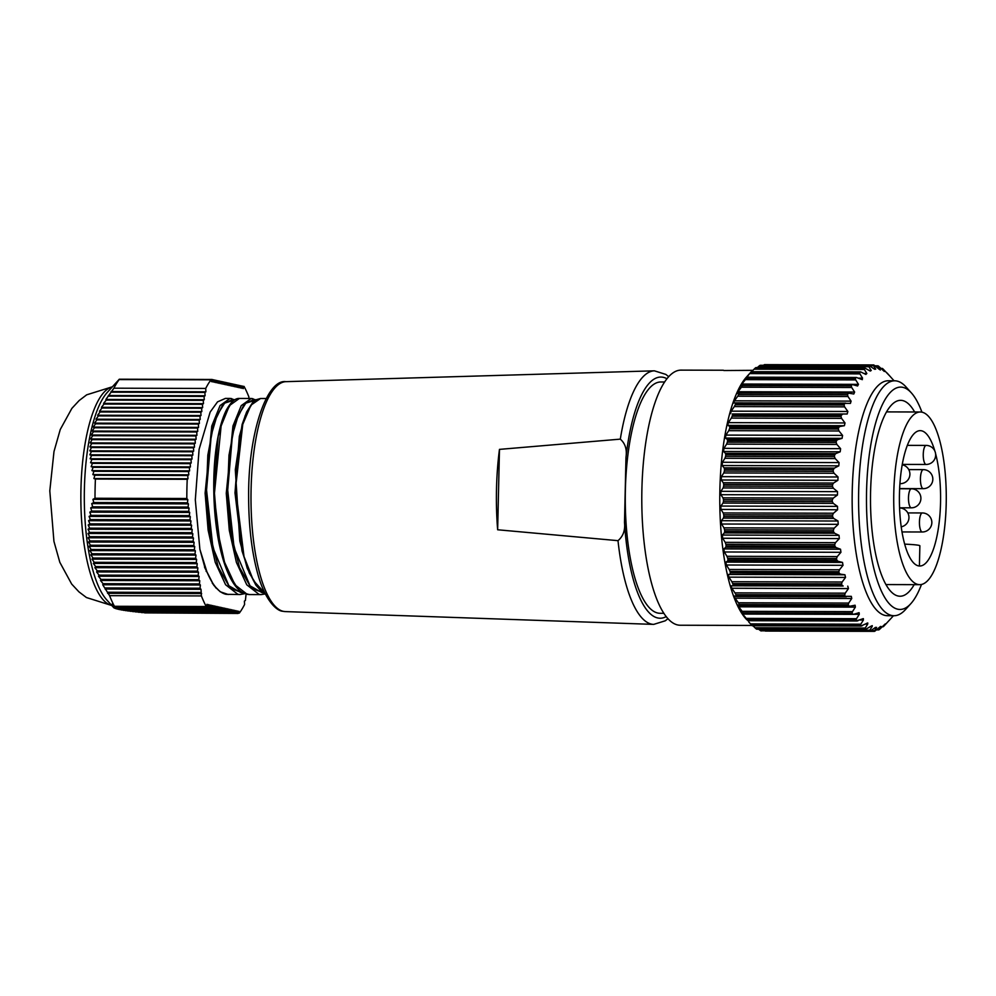 <?xml version="1.0" encoding="UTF-8"?>
<svg xmlns="http://www.w3.org/2000/svg" width="996" height="996" viewBox="0 0 996 996"><rect width="100%" height="100%" fill="white"/><g stroke="black" fill="none" stroke-linecap="round" stroke-linejoin="round"><path stroke-width="1.49" d="M119.171 379.576A125.944 38.321 90.2 0 0 113.905 388.191L205.711 388.44A125.944 38.321 -89.8 0 1 210.978 379.825L119.171 379.576L117.428 381.431L119.308 379.215L107.244 392.449A109.423 33.304 90.2 0 0 84.399 488.899A109.423 33.304 90.2 0 0 106.684 599.829L113.855 607.809L213.493 608.07L214.277 605.854L214.937 608.394L215.721 606.178L216.381 608.705L217.165 606.489L217.825 609.029L218.61 606.813L219.269 609.34L220.054 607.124L220.714 609.652L221.498 607.436L222.158 609.975L222.942 607.759L223.602 610.287L224.386 608.07L225.046 610.598L225.831 608.382L226.49 610.922L227.275 608.705L227.935 611.233L228.719 609.017L229.379 611.556L230.163 609.34L230.823 611.868L231.607 609.652L232.267 612.179L233.052 609.963L233.724 612.503L234.496 610.287L235.168 612.814L235.94 610.598L236.612 613.138L237.384 610.922L238.056 613.449L238.828 611.233L239.314 613.1L238.181 613.088M113.905 388.191L105.9 399.446L106.261 400.093L103.572 403.392L104.045 404.052L101.418 407.339L101.99 407.999L99.426 411.298L100.11 411.958L97.608 415.245L98.405 415.905L95.977 419.204L96.886 419.851L94.533 423.151L95.541 423.81L93.288 427.11L94.396 427.77L92.217 431.056L93.425 431.716L91.346 435.015L92.653 435.675L90.673 438.975L92.068 439.634L90.188 442.921L91.669 443.581L89.889 446.88L91.458 447.54L89.789 450.839L91.433 451.499L89.864 454.799L91.582 455.458L90.126 458.758L91.906 459.417L90.561 462.717L92.404 463.377L91.171 466.676L93.064 467.336L91.931 470.635L93.873 471.295L92.852 474.594L94.832 475.254L93.923 478.553L95.417 479.039A125.944 38.321 90.2 0 0 95.118 487.853A125.944 38.321 90.2 0 0 95.006 498.261L92.927 499.357L93.736 502.544L91.732 503.627L92.653 506.815L90.698 507.898L91.719 511.085L89.814 512.156L90.947 515.343L89.092 516.426L90.337 519.613L88.544 520.696L89.901 523.884L88.183 524.967L89.64 528.154L87.997 529.225L89.565 532.424L87.997 533.495L89.665 536.695L88.183 537.765L89.964 540.965L88.569 542.036L90.437 545.235L89.142 546.306L91.109 549.506L89.901 550.576L91.968 553.776L90.873 554.859L93.014 558.046L92.018 559.13L94.247 562.317L93.363 563.4L95.666 566.587L94.881 567.67L97.259 570.87L96.587 571.941L99.027 575.14L98.467 576.223L100.969 579.411L100.509 580.494L103.074 583.693L102.725 584.764L109.585 595.67A125.944 38.321 90.2 0 0 114.453 606.29L112.175 604.024L113.718 606.875L111.564 604.647L113.855 607.809M95.006 498.261L186.825 498.51A125.944 38.321 -89.8 0 1 187.223 479.288L95.417 479.039M114.453 606.29L206.259 606.539A125.944 38.321 -89.8 0 1 201.391 595.919L109.585 595.67M246.074 594.102L245.402 600.464L244.394 601.123L244.58 604.485A125.944 38.321 -89.8 0 1 239.314 613.1M242.651 386.373L244.032 386.386A125.944 38.321 -89.8 0 1 248.9 397.006L248.751 398.475M244.032 386.386L243.248 388.639L242.576 386.112L241.804 388.328L241.132 385.788L240.36 388.004L239.687 385.477L238.916 387.693L238.243 385.153L237.471 387.369L236.799 384.842L236.027 387.058L235.355 384.531L234.583 386.747L233.911 384.207L233.139 386.423L232.466 383.896L231.695 386.112L231.022 383.585L230.25 385.801L229.578 383.261L228.806 385.477L228.134 382.95L227.362 385.166L226.69 382.626L225.905 384.842L225.245 382.315L224.461 384.531L223.801 382.003L223.017 384.219L222.357 381.68L221.573 383.896L220.913 381.368L220.128 383.585L219.469 381.045L218.684 383.273L218.024 380.733L217.24 382.95L216.58 380.422L215.796 382.638L215.136 380.099L214.352 382.315L213.692 379.787L212.907 382.003L212.248 379.476L211.463 381.692L210.978 379.825M205.711 388.44L205.898 391.802L204.902 392.449L205.089 395.748L204.08 396.408L204.267 399.707L203.271 400.355L203.458 403.654L202.449 404.314L202.636 407.613L201.64 408.273L201.827 411.572L200.819 412.22L201.005 415.519L200.009 416.179L200.196 419.478L199.188 420.138L199.374 423.437L198.378 424.084L198.565 427.384L197.557 428.043L197.743 431.343L196.735 432.003L196.934 435.302L195.926 435.949L196.112 439.248L195.104 439.908L195.303 443.208L194.295 443.867L194.481 447.167L193.473 447.814L193.672 451.113L192.664 451.773L192.851 455.072L191.842 455.72L192.041 459.032L191.033 459.679L191.22 462.978L190.211 463.638L190.41 466.937L189.402 467.585L189.589 470.896L188.58 471.544L188.779 474.843L187.771 475.503L187.958 478.802L187.223 479.288M186.825 498.51L187.808 499.619L187.472 502.806L188.431 503.889L188.095 507.076L189.066 508.159L188.73 511.346L189.688 512.43L189.352 515.617L190.323 516.7L189.987 519.887L190.946 520.97L190.609 524.157L191.581 525.241L191.244 528.428L192.203 529.511L191.867 532.698L192.838 533.781L192.502 536.969L193.461 538.052L193.124 541.239L194.096 542.322L193.759 545.509L194.718 546.592L194.382 549.78L195.353 550.863L195.017 554.05L195.975 555.133L195.639 558.32L196.61 559.403L196.274 562.591L197.233 563.674L196.897 566.861L197.868 567.944L197.532 571.131L198.49 572.214L198.154 575.402L199.125 576.485L198.789 579.672L199.76 580.755L199.412 583.942L200.383 585.025L200.047 588.213L201.018 589.308L201.391 595.919M206.259 606.539L207.044 604.273L207.716 606.813L208.488 604.597L209.16 607.124L209.932 604.908L210.604 607.448L211.376 605.232L212.048 607.759L212.82 605.543L213.493 608.07M144.669 612.889L238.056 613.449M141.444 612.565L236.612 613.138M138.382 612.241L235.168 612.814M135.468 611.918L233.724 612.503M132.717 611.606L232.267 612.179M130.14 611.283L230.823 611.868M127.737 610.971L229.379 611.556M125.521 610.648L227.935 611.233M123.479 610.336L226.49 610.922M121.624 610.013L225.046 610.598M119.968 609.701L223.602 610.287M118.487 609.378L222.158 609.975M117.204 609.066L220.714 609.652M116.109 608.755L219.269 609.34M115.2 608.432L217.825 609.029M114.478 608.12L216.381 608.705M113.93 607.809L214.937 608.394M241.219 386.099L242.576 386.112M239.775 385.788L241.132 385.788M238.33 385.477L239.687 385.477M236.886 385.153L238.243 385.153M235.442 384.842L236.799 384.842M233.998 384.518L235.355 384.531M232.554 384.207L233.911 384.207M231.109 383.896L232.466 383.896M229.665 383.572L231.022 383.585M228.209 383.261L229.578 383.261M226.764 382.937L228.134 382.95M225.32 382.626L226.69 382.626M223.876 382.315L225.245 382.315M222.432 381.991L223.801 382.003M220.988 381.68L222.357 381.68M219.543 381.368L220.913 381.368M218.099 381.045L219.469 381.045M216.655 380.733L218.024 380.733M215.211 380.41L216.58 380.422M213.767 380.099L215.136 380.099M212.322 379.787L213.692 379.787M119.308 379.215L212.248 379.476M187.958 478.802L93.923 478.553M111.166 392.2L204.902 392.449M205.898 391.802L111.029 391.54M108.639 396.147L204.08 396.408M205.089 395.748L108.39 395.487M106.261 400.093L203.271 400.355M204.267 399.707L105.9 399.446M104.045 404.052L202.449 404.314M203.458 403.654L103.572 403.392M101.99 407.999L201.64 408.273M202.636 407.613L101.418 407.339M100.11 411.958L200.819 412.22M201.827 411.572L99.426 411.298M98.405 415.905L200.009 416.179M201.005 415.519L97.608 415.245M96.886 419.851L199.188 420.138M200.196 419.478L95.977 419.204M95.541 423.81L198.378 424.084M199.374 423.437L94.533 423.151M94.396 427.77L197.557 428.043M198.565 427.384L93.288 427.11M93.425 431.716L196.735 432.003M197.743 431.343L92.217 431.056M92.653 435.675L195.926 435.949M196.934 435.302L91.346 435.015M92.068 439.634L195.104 439.908M196.112 439.248L90.673 438.975M91.669 443.581L194.295 443.867M195.303 443.208L90.188 442.921M91.458 447.54L193.473 447.814M194.481 447.167L89.889 446.88M91.433 451.499L192.664 451.773M193.672 451.113L89.789 450.839M91.582 455.458L191.842 455.72M192.851 455.072L89.864 454.799M91.906 459.417L191.033 459.679M192.041 459.032L90.126 458.758M92.404 463.377L190.211 463.638M191.22 462.978L90.561 462.717M93.064 467.336L189.402 467.585M190.41 466.937L91.171 466.676M93.873 471.295L188.58 471.544M189.589 470.896L91.931 470.635M94.832 475.254L187.771 475.503M188.779 474.843L92.852 474.594M201.64 593.579L107.605 593.317M93.736 502.544L187.472 502.806M187.808 499.619L92.927 499.357M92.653 506.815L188.095 507.076M188.431 503.889L91.732 503.627M91.719 511.085L188.73 511.346M189.066 508.159L90.698 507.898M90.947 515.343L189.352 515.617M189.688 512.43L89.814 512.156M90.337 519.613L189.987 519.887M190.323 516.7L89.092 516.426M89.901 523.884L190.609 524.157M190.946 520.97L88.544 520.696M89.64 528.154L191.244 528.428M191.581 525.241L88.183 524.967M89.565 532.424L191.867 532.698M192.203 529.511L87.997 529.225M89.665 536.695L192.502 536.969M192.838 533.781L87.997 533.495M89.964 540.965L193.124 541.239M193.461 538.052L88.183 537.765M90.437 545.235L193.759 545.509M194.096 542.322L88.569 542.036M91.109 549.506L194.382 549.78M194.718 546.592L89.142 546.306M91.968 553.776L195.017 554.05M195.353 550.863L89.901 550.576M93.014 558.046L195.639 558.32M195.975 555.133L90.873 554.859M94.247 562.317L196.274 562.591M196.61 559.403L92.018 559.13M95.666 566.587L196.897 566.861M197.233 563.674L93.363 563.4M97.259 570.87L197.532 571.131M197.868 567.944L94.881 567.67M99.027 575.14L198.154 575.402M198.49 572.214L96.587 571.941M100.969 579.411L198.789 579.672M199.125 576.485L98.467 576.223M103.074 583.693L199.412 583.942M199.76 580.755L100.509 580.494M105.327 587.964L200.047 588.213M200.383 585.025L102.725 584.764M107.742 592.234L200.669 592.483M201.018 589.308L105.09 589.047M113.992 606.564L207.716 606.813M113.718 606.875L209.16 607.124M113.606 607.187L210.604 607.448M113.644 607.498L212.048 607.759M752.951 370.325L723.868 370.524M888.918 375.131L882.966 368.894A133.265 40.562 -89.8 0 0 882.456 368.483L881.522 368.844M882.369 368.42L884.286 371.471M889.204 375.417L886.876 372.952M877.177 629.36L878.808 629.858A133.265 40.562 -89.8 0 0 879.331 629.584L885.257 623.907M871.263 630.642L874.388 630.642L874.189 631.352A133.265 40.562 -89.8 0 0 874.725 631.277L880.464 626.472M875.571 627.331L870.093 631.227A133.265 40.562 -89.8 0 1 869.832 631.178A133.265 40.562 -89.8 0 1 869.57 631.115L760.757 630.817A133.265 40.562 90.2 0 0 761.019 630.879A133.265 40.562 90.2 0 0 761.28 630.941L761.318 630.941M756.524 628.688L865.499 629.447L871.102 626.16L872.259 625.675L872.11 626.584L870.479 626.571M862.312 625.712L860.992 625.961A133.265 40.562 -89.8 0 1 860.494 625.463L751.681 625.164A133.265 40.562 90.2 0 0 752.179 625.675L860.992 625.961L867.765 622.986L867.69 624.119L865.263 624.106M746.913 619.699L745.556 618.329M745.792 618.541L747.847 620.52L856.647 620.807L863.37 618.64L863.395 620.01L859.785 620.01M743.639 614.009L741.497 612.378M741.709 612.503L743.551 613.959L853.833 614.246L859.125 612.702L859.262 614.32L853.622 614.308M737.874 604.958L739.679 605.904L849.962 606.203L855.091 605.232L855.365 607.124L738.721 606.813L737.687 604.921M734.326 596.031L851.319 596.343L851.754 598.496L735.098 598.185L734.201 596.019M847.758 586.134L848.455 588.574L731.811 588.25L731.076 585.822L843.176 586.009L731.114 585.822M737.152 393.694L737.986 391.739L854.63 392.05L853.796 394.005L849.003 393.208L739.032 392.91L737.028 393.719M849.003 393.208L847.932 393.719A133.265 40.562 -89.8 0 0 847.509 394.79L847.982 396.52L737.7 396.221L734.426 400.815L851.082 401.127L847.982 396.52M737.7 396.221L738.696 394.503A133.265 40.562 90.2 0 1 739.119 393.42L739.032 392.91M740.937 385.676L741.833 384.045L858.477 384.356L857.581 385.987L852.588 384.618L742.941 384.319L740.75 385.763M852.588 384.618L851.742 384.966A133.265 40.562 -89.8 0 0 851.294 385.888L851.692 387.494L741.41 387.207L737.986 391.739M741.41 387.207L742.481 385.589A133.265 40.562 90.2 0 1 742.929 384.668L852.452 384.605M858.378 378.144L862.573 378.156L861.615 379.426L856.46 377.472L747.087 377.173L744.747 379.302M856.46 377.472L855.825 377.696A133.265 40.562 -89.8 0 0 855.34 378.443L855.701 379.924L745.419 379.625L741.833 384.045M745.419 379.625L746.539 378.144A133.265 40.562 90.2 0 1 747.012 377.397L747.087 377.173M864.055 373.5L866.844 373.512L865.848 374.421L860.581 371.869L751.32 371.695L860.482 371.869M860.581 371.869L860.133 371.994A133.265 40.562 -89.8 0 0 859.635 372.554L859.934 373.886L749.652 373.587L746.34 377.833M864.889 367.885L755.79 367.649A133.265 40.562 90.2 0 0 755.279 368.022L864.092 368.308A133.265 40.562 -89.8 0 1 864.603 367.935L870.23 371.035L871.239 370.487L868.886 366.74L758.603 366.441L757.358 367.599M869.334 365.569L760.371 365.283A133.265 40.562 90.2 0 0 759.848 365.47L868.661 365.756A133.265 40.562 -89.8 0 1 869.184 365.582L874.687 369.292L875.708 369.13L873.48 365.719L869.707 365.706M879.443 369.466L873.816 364.947A133.265 40.562 -89.8 0 0 873.28 364.934L873.48 365.719L873.28 364.934L764.467 364.648L873.28 364.934M883.639 370.873L878.422 366.055A133.265 40.562 -89.8 0 0 877.912 365.843L875.845 366.416M875.148 365.818L877.837 365.831L880.34 370.051M910.842 603.663L905.451 609.602A117.466 35.744 -89.8 0 1 894.022 615.727L887.585 615.702A117.466 35.744 -89.8 0 1 885.232 615.453A117.466 35.744 -89.8 0 1 852.178 494.29A117.466 35.744 -89.8 0 1 888.208 380.771L894.657 380.796A117.466 35.744 -89.8 0 1 896.998 381.057A117.466 35.744 -89.8 0 1 906.061 386.983L911.415 392.947A111.178 33.839 90.2 0 0 902.837 387.332A111.178 33.839 90.2 0 0 866.57 490.891A111.178 33.839 90.2 0 0 897.807 609.216A111.178 33.839 90.2 0 0 910.842 603.663A111.178 33.839 90.2 0 0 921.474 584.49M874.139 631.352L765.351 631.066L874.164 631.352L876.592 627.368M878.808 629.858L881.074 626.472M882.755 626.36L885.506 623.907M890.038 619.462L883.85 626.173A133.265 40.562 -89.8 0 1 883.34 626.646M894.072 380.796L887.038 372.952M921.935 412.182A111.178 33.839 90.2 0 0 911.415 392.947M894.022 615.727A117.466 35.744 -89.8 0 1 891.681 615.466A117.466 35.744 -89.8 0 1 858.614 494.315A117.466 35.744 -89.8 0 1 894.657 380.796M914.166 584.652A97.957 29.805 -89.8 0 1 900.06 596.231A97.957 29.805 -89.8 0 1 898.106 596.006A97.957 29.805 -89.8 0 1 870.529 494.987A97.957 29.805 -89.8 0 1 900.583 400.33A97.957 29.805 -89.8 0 1 902.538 400.541A97.957 29.805 -89.8 0 1 914.627 411.971M765.389 631.066L764.106 630.356M761.093 630.256L761.28 630.941M751.943 625.438L680.268 625.239A127.563 38.819 -89.8 0 1 677.728 624.965A127.563 38.819 -89.8 0 1 641.822 493.394A127.563 38.819 -89.8 0 1 680.953 370.126L723.432 370.238M746.751 619.699L745.867 618.728A127.563 38.819 -89.8 0 1 719.772 497.788A127.563 38.819 -89.8 0 1 746.514 376.986L751.395 371.608M760.757 630.817L759.5 629.908L869.782 630.207L872.11 626.584M758.715 629.198L759.5 629.908M756.773 629.198L865.499 629.447A133.265 40.562 -89.8 0 1 864.976 629.136L756.163 628.85A133.265 40.562 90.2 0 0 756.686 629.161M756.163 628.85L754.956 627.754L865.238 628.04L867.69 624.119M752.988 625.774L754.956 627.754M751.681 625.164L750.511 623.894L860.793 624.193L863.395 620.01M748.731 621.927L750.511 623.894M747.697 620.483L747.847 620.52A133.265 40.562 90.2 0 1 747.361 619.836L746.228 618.392L856.51 618.69L859.262 614.32M742.618 614.009L746.228 618.392M743.551 613.959L743.713 613.76A133.265 40.562 90.2 0 1 743.253 612.901L742.182 611.332L852.464 611.631L855.365 607.124M738.721 606.813L742.182 611.332M739.679 605.904L739.841 605.506A133.265 40.562 90.2 0 1 739.418 604.472L738.397 602.779L848.679 603.078L851.754 598.496M735.098 598.185L738.397 602.779M736.106 596.455L736.281 595.832A133.265 40.562 90.2 0 1 735.907 594.662L734.948 592.869L845.231 593.168L848.455 588.574M731.811 588.25L734.948 592.869M732.894 585.723L733.093 584.889L841.906 585.187A133.265 40.562 -89.8 0 1 841.57 583.868L732.757 583.581A133.265 40.562 90.2 0 0 733.093 584.889M732.757 583.581L731.861 581.714L842.143 582.013L845.529 577.456L728.885 577.145L731.861 581.714M728.885 577.145L728.275 574.455L844.919 574.779L840.35 574.132L728.275 574.455M730.068 573.833L730.305 572.825L839.118 573.111A133.265 40.562 -89.8 0 1 838.831 571.679L730.018 571.38A133.265 40.562 90.2 0 0 730.305 572.825M730.018 571.38L729.184 569.475L839.466 569.774L843.014 565.317L726.37 565.006L729.184 569.475M726.37 565.006L725.86 562.105L842.504 562.416L837.96 561.258L727.678 560.96L725.86 562.105M727.678 560.96L727.964 559.764L836.765 560.063A133.265 40.562 -89.8 0 1 836.528 558.519L727.715 558.233A133.265 40.562 90.2 0 0 727.964 559.764M727.715 558.233L726.956 556.303L837.238 556.59L840.935 552.294L724.291 551.983L726.956 556.303M724.291 551.983L723.88 548.908L840.524 549.232L836.042 547.563L725.76 547.265L723.88 548.908M725.76 547.265L726.084 545.908L834.897 546.194A133.265 40.562 -89.8 0 1 834.71 544.588L725.897 544.289A133.265 40.562 90.2 0 0 726.084 545.908M725.897 544.289L725.2 542.359L835.482 542.658L839.329 538.575L722.685 538.263L725.2 542.359M722.685 538.263L722.386 535.051L839.03 535.362L834.611 533.234L724.329 532.935L722.386 535.051M724.329 532.935L724.702 531.416L833.503 531.715A133.265 40.562 -89.8 0 1 833.378 530.034L724.578 529.748A133.265 40.562 90.2 0 0 724.702 531.416M724.578 529.748L723.943 527.843L834.225 528.141L838.209 524.332L721.552 524.02L723.943 527.843M721.552 524.02L721.378 520.709L838.022 521.02L833.677 518.43L723.395 518.132L721.378 520.709M723.395 518.132L723.831 516.501L832.644 516.787A133.265 40.562 -89.8 0 1 832.569 515.081L723.756 514.783A133.265 40.562 90.2 0 0 723.831 516.501M723.756 514.783L723.196 512.94L833.478 513.226L837.586 509.74L720.942 509.429L723.196 512.94M720.942 509.429L720.867 506.068L837.512 506.391L833.279 503.378L722.996 503.08L720.867 506.068M722.996 503.08L723.482 501.337L832.295 501.623A133.265 40.562 -89.8 0 1 832.283 499.905L723.47 499.606A133.265 40.562 90.2 0 0 723.482 501.337M723.47 499.606L722.972 497.826L833.254 498.125L837.474 495L720.83 494.688L722.972 497.826M720.83 494.688L720.88 491.327L837.524 491.638L833.391 488.252L723.108 487.953L720.88 491.327M723.108 487.953L723.669 486.123L832.469 486.422A133.265 40.562 -89.8 0 1 832.532 484.703L723.718 484.405A133.265 40.562 90.2 0 0 723.669 486.123M723.718 484.405L723.283 482.724L833.565 483.023L837.885 480.309L721.229 479.997L723.283 482.724M721.229 479.997L721.403 476.661L838.047 476.984L834.038 473.249L723.756 472.963L721.403 476.661M723.756 472.963L724.378 471.071L833.179 471.369A133.265 40.562 -89.8 0 1 833.291 469.676L724.49 469.377A133.265 40.562 90.2 0 0 724.378 471.071M724.49 469.377L724.104 467.821L834.387 468.12L838.794 465.842L722.137 465.53L724.104 467.821M722.137 465.53L722.424 462.281L839.068 462.592L835.196 458.583L724.914 458.285L722.424 462.281M724.914 458.285L725.598 456.367L834.411 456.666A133.265 40.562 -89.8 0 1 834.586 455.023L725.773 454.724A133.265 40.562 90.2 0 0 725.598 456.367M725.773 454.724L725.437 453.305L835.719 453.603L840.201 451.798L723.544 451.487L725.437 453.305M723.544 451.487L723.943 448.362L840.587 448.673L836.864 444.428L726.582 444.129L723.943 448.362M726.582 444.129L727.329 442.199L836.142 442.498A133.265 40.562 -89.8 0 1 836.366 440.929L727.553 440.643A133.265 40.562 90.2 0 0 727.329 442.199M727.553 440.643L727.267 439.373L837.549 439.672L842.081 438.365L725.437 438.053L727.267 439.373M725.437 438.053L725.922 435.09L842.566 435.401L838.993 430.982L728.711 430.683L725.922 435.09M728.711 430.683L729.533 428.766L838.346 429.064A133.265 40.562 -89.8 0 1 838.62 427.583L729.807 427.296A133.265 40.562 90.2 0 0 729.533 428.766M729.807 427.296L729.57 426.213L839.852 426.512L844.409 425.703L727.765 425.392L729.57 426.213M727.765 425.392L728.362 422.628L845.006 422.951L841.583 418.395L731.301 418.108L728.362 422.628M731.301 418.108L732.185 416.228L840.998 416.527A133.265 40.562 -89.8 0 1 841.321 415.158L732.508 414.871A133.265 40.562 90.2 0 0 732.185 416.228M732.508 414.871L732.297 413.975L847.173 414L732.297 413.975M730.516 413.676L731.201 411.161L847.857 411.473L844.596 406.866L734.313 406.567L731.201 411.161M734.313 406.567L735.26 404.762L844.073 405.048A133.265 40.562 -89.8 0 1 844.446 403.828L735.633 403.529A133.265 40.562 90.2 0 0 735.26 404.762M735.633 403.529L735.446 402.832L735.633 403.529M733.616 403.069L735.446 402.832M733.666 403.069L734.426 400.815M744.971 379.115L745.917 377.833M749.652 373.587L750.822 372.267L859.635 372.554M864.092 368.308L864.354 369.479L754.072 369.18L751.743 371.57M754.072 369.18L755.279 368.022M758.603 366.441L759.848 365.47M763.197 365.42L764.48 364.648M857.979 620.782L856.647 620.807A133.265 40.562 -89.8 0 1 856.174 620.122L747.361 619.836M853.833 614.246L852.514 614.059A133.265 40.562 -89.8 0 1 852.066 613.187L743.253 612.901M849.962 606.203L848.654 605.792A133.265 40.562 -89.8 0 1 848.231 604.771L739.418 604.472M845.094 596.131A133.265 40.562 -89.8 0 1 844.72 594.948L735.907 594.662M874.463 369.13L875.708 369.13L874.687 369.292M868.661 365.756L868.886 366.74M869.359 370.487L871.239 370.487L870.23 371.035M865.848 374.421L866.844 373.512L864.354 369.479M862.573 378.156L859.934 373.886M862.399 379.613L861.615 379.426M858.477 384.356L855.701 379.924M854.63 392.05L851.692 387.494M851.082 401.127L850.422 403.392M735.496 402.832L850.31 403.38M845.729 403.131L844.446 403.828M844.073 405.048L844.596 406.866M847.857 411.473L847.173 414M842.591 414.274L841.321 415.158M840.998 416.527L841.583 418.395M845.006 422.951L844.409 425.703M839.852 426.512L838.62 427.583M838.346 429.064L838.993 430.982M842.566 435.401L842.081 438.365M837.549 439.672L836.366 440.929M836.142 442.498L836.864 444.428M840.587 448.673L840.201 451.798M835.719 453.603L834.586 455.023M834.411 456.666L835.196 458.583M839.068 462.592L838.794 465.842M834.387 468.12L833.291 469.676M833.179 471.369L834.038 473.249M838.047 476.984L837.885 480.309M833.565 483.023L832.532 484.703M832.469 486.422L833.391 488.252M837.524 491.638L837.474 495M833.254 498.125L832.283 499.905M832.295 501.623L833.279 503.378M837.512 506.391L837.586 509.74M833.478 513.226L832.569 515.081M832.644 516.787L833.677 518.43M838.022 521.02L838.209 524.332M834.225 528.141L833.378 530.034M833.503 531.715L834.611 533.234M839.03 535.362L839.329 538.575M835.482 542.658L834.71 544.588M834.897 546.194L836.042 547.563M840.524 549.232L840.935 552.294M837.238 556.59L836.528 558.519M836.765 560.063L837.96 561.258M842.504 562.416L843.014 565.317M839.466 569.774L838.831 571.679M839.118 573.111L840.35 574.132M844.919 574.779L845.529 577.456M842.143 582.013L841.57 583.868M841.906 585.187L843.176 586.009M845.231 593.168L844.72 594.948M736.181 596.467L846.388 596.753M848.679 603.078L848.231 604.771M852.464 611.631L852.066 613.187M858.353 612.814L859.125 612.702M856.51 618.69L856.174 620.122M862.436 618.852L863.37 618.64M860.793 624.193L860.494 625.463M866.707 623.322L867.765 622.986M865.238 628.04L864.976 629.136M871.102 626.16L872.259 625.675M869.782 630.207L869.57 631.115M934.871 451.126A67.678 20.592 90.2 0 0 920.18 430.646A67.678 20.592 90.2 0 0 899.45 493.829A67.678 20.592 90.2 0 0 919.818 566.014A67.678 20.592 90.2 0 0 940.535 502.818A67.678 20.592 90.2 0 0 935.593 453.69M946.2 504.063A86.341 26.27 90.2 0 0 920.229 411.995A86.341 26.27 90.2 0 0 893.798 492.597A86.341 26.27 90.2 0 0 919.769 584.664A86.341 26.27 90.2 0 0 946.2 504.063M904.729 544.14A21.8 1.357 1.3 0 1 919.868 545.783L919.408 565.977M663.934 613.299L660.174 613.287A115.661 35.196 -89.8 0 1 625.376 489.957A115.661 35.196 -89.8 0 1 660.796 381.978L664.556 381.978M249.411 594.575L243.086 592.881C239.364 590.865 235.89 587.229 232.666 581.988C228.109 574.567 224.262 564.67 221.137 552.282C212.372 518.381 211.463 468.967 218.099 436.447C220.303 425.392 223.079 416.565 226.416 409.966C232.94 398.226 237.683 398.4 239.364 398.45L229.429 405.584L221.124 426.002L214.451 493.207L217.464 530.158L224.548 562.217L234.956 584.789L247.232 594.351L249.411 594.575L261.213 594.6L259.047 594.388L246.771 584.814L236.401 562.379L229.292 530.32L226.266 493.306L232.94 426.027L241.244 405.621L251.179 398.487L252.909 398.699M205.226 568.704L199.885 549.331L206.857 571.692C212.546 585.225 218.958 592.757 226.08 594.301L240.073 594.55L237.882 594.326L225.594 584.739L215.223 562.254L208.127 530.171L205.114 493.194L211.775 426.014L220.091 405.546L230.014 398.425L231.744 398.637M199.885 549.331L195.316 499.868L199.1 449.321L210.156 412.058L217.539 401.861L225.407 398.412L230.026 398.425L234.683 399.819M285.329 611.594L653.687 624.392A126.791 38.583 -89.8 0 1 651.533 624.119A126.791 38.583 -89.8 0 1 618.006 540.666C623.185 536.284 625.339 530.183 624.504 522.39L625.974 457.45C627.156 449.607 625.276 443.506 620.309 439.136A126.791 38.583 -89.8 0 1 654.372 370.823L285.952 381.655A114.976 34.985 90.2 0 0 251.017 493.319A114.976 34.985 90.2 0 0 283.374 611.345A114.976 34.985 90.2 0 0 285.329 611.594L282.802 611.27C276.328 611.034 264.5 599.355 257.653 573.435C251.764 551.859 248.751 526.623 248.639 497.726C247.904 433.596 266.779 378.717 285.952 381.655M618.006 540.666L497.651 529.772A122.919 37.412 -89.8 0 1 499.469 449.383L620.309 439.136M265.036 593.342L260.23 590.043L255.872 585.113L247.245 568.33L239.824 541.102L235.317 469.751L242.115 424.495L246.635 411.958L252.735 402.409L256.109 399.732L260.516 398.5L250.917 405.16L242.75 424.383L235.554 488.289L244.008 556.54L253.432 580.606L264.973 593.218M212.235 583.071L216.219 588.25M258.462 587.852L249.324 573.111L241.991 550.825L234.994 492.933L239.326 436.435L245.153 415.73L252.548 403.031M237.297 587.789L228.146 572.986L220.813 550.688L213.829 492.808L218.186 436.323L224 415.668L231.396 402.969M233.898 400.342L230.923 400.33L224.548 403.268L217.165 415.12L211.289 434.928L206.546 490.107L212.957 547.713L228.868 585.76L240.982 592.645L242.663 592.645M255.051 400.392L252.075 400.392L245.701 403.33L238.318 415.17L232.442 434.991L227.698 490.157L234.11 547.775L250.033 585.822L262.135 592.707L263.816 592.707M234.172 400.143L223.341 403.505L213.916 423.026L207.828 455.172L206.334 494.464L209.969 534.155L218.298 567.297L230.213 588.238L243.808 593.243M255.337 400.205L244.493 403.567L235.093 423.026L228.98 455.247L227.499 494.626L231.147 534.304L239.488 567.409L251.353 588.275L264.961 593.305M497.651 529.772L499.469 449.383M112.212 386.983A109.423 33.304 90.2 0 0 80.95 488.899A109.423 33.304 90.2 0 0 111.627 605.331M878.684 629.858L876.605 629.858M738.696 394.503L847.509 394.79M742.481 385.589L851.294 385.888M746.539 378.144L855.34 378.443M735.534 402.832L845.492 403.131M845.978 596.753L736.256 596.455M902.264 464.397L926.118 464.46A9.524 2.901 -89.8 0 1 925.931 464.435A9.524 2.901 -89.8 0 1 923.255 454.3A9.524 2.901 -89.8 0 1 926.18 445.411A9.524 2.901 -89.8 0 1 926.367 445.436M899.637 488.6L923.292 488.663A9.524 2.901 -89.8 0 1 923.093 488.638A9.524 2.901 -89.8 0 1 920.428 478.516A9.524 2.901 -89.8 0 1 923.342 469.626A9.524 2.901 -89.8 0 1 923.529 469.639M902.04 531.939L922.308 531.989A9.524 2.901 -89.8 0 1 922.122 531.976A9.524 2.901 -89.8 0 1 919.445 521.842A9.524 2.901 -89.8 0 1 922.358 512.952A9.524 2.901 -89.8 0 1 922.545 512.977M901.243 526.822A9.524 9.524 0 0 0 899.587 507.948A9.524 2.901 -89.8 0 1 899.662 507.972M624.504 522.39A120.603 36.703 90.2 0 0 657.746 617.968A120.603 36.703 90.2 0 0 666.262 616.574M666.897 378.717A120.603 36.703 90.2 0 0 625.974 457.45M206.147 570.982A0.946 0.685 -22.6 0 0 206.857 571.692M899.575 507.798L911.352 507.823A9.524 2.901 -89.8 0 1 911.166 507.798A9.524 2.901 -89.8 0 1 908.489 497.676A9.524 2.901 -89.8 0 1 911.402 488.787A9.524 2.901 -89.8 0 1 911.601 488.812M111.813 605.531L86.44 597.538L78.921 591.836L71.687 584.079L59.822 562.304L53.933 541.376L49.8 490.854L53.996 451.524L60.258 429.513L71.874 408.385L79.145 400.554L86.677 394.827L112.399 386.772M882.356 368.42L881.074 368.42M848.866 393.196L739.082 392.91M856.348 377.472L747.112 377.173M864.802 367.885L755.889 367.586M869.271 365.569L760.434 365.271M893.449 615.727L889.328 620.259M849.501 606.253L739.841 605.954M853.161 614.37L743.775 614.071M857.108 621.006L747.946 620.707M861.291 626.061L752.304 625.774M878.721 629.895L876.567 629.883M883.228 626.733L882.369 626.733M926.118 464.46A9.524 9.524 0 0 0 935.667 455.147A9.524 9.524 0 0 0 926.18 445.411L907.306 445.361M900.409 483.658A9.524 9.524 0 0 0 902.189 464.783M923.292 488.663A9.524 9.524 0 0 0 932.829 479.362A9.524 9.524 0 0 0 923.342 469.626L908.788 469.589M886.477 411.896L920.229 411.995M886.004 584.577L919.769 584.664M922.308 531.989A9.524 9.524 0 0 0 931.845 522.688A9.524 9.524 0 0 0 922.358 512.952L907.804 512.915M239.364 398.45L251.179 398.487L255.848 399.882M668.652 376.65L665.826 374.409L654.372 370.823M653.687 624.392L665.278 620.794L668.005 618.653M260.516 398.512L266.206 398.525M228.258 594.512L220.203 591.761L213.804 585.324L204.541 567.172M240.073 594.55L244.742 593.653M261.213 594.6L265.322 593.915M911.352 507.823A9.524 9.524 0 0 0 920.902 498.523A9.524 9.524 0 0 0 911.402 488.787L899.625 488.75"/></g></svg>
